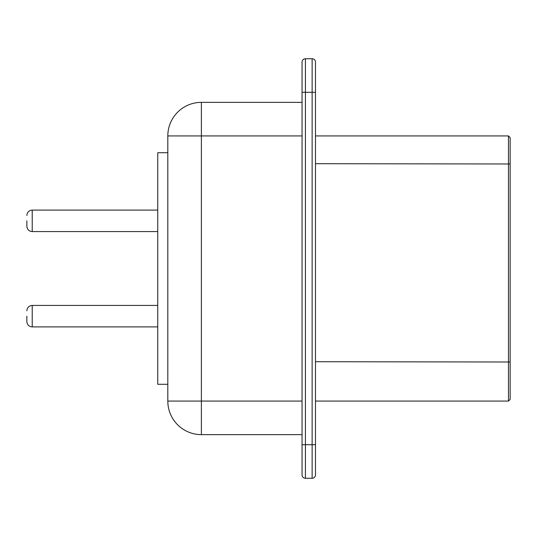 <?xml version="1.0" encoding="UTF-8"?>
<svg xmlns="http://www.w3.org/2000/svg" width="537" height="537" viewBox="0 0 537 537"><rect width="100%" height="100%" fill="white"/><g stroke="black" fill="none" stroke-linecap="round" stroke-linejoin="round"><path stroke-width="0.81" d="M510.15 362.005L510.15 399.394L508.472 401.072L508.472 135.928L510.15 137.606L510.15 362.005L315.488 361.716M315.488 401.072L508.472 401.072M315.488 135.928L508.472 135.928M302.062 92.297L312.131 92.297L312.131 444.703L305.419 444.703L305.419 58.734A3.356 3.356 0 0 0 302.062 62.091L302.062 444.703L305.419 444.703L305.419 478.266A3.356 3.356 0 0 1 302.062 474.909L302.062 444.703L302.062 474.909A3.356 3.356 0 0 0 305.419 478.266L312.131 478.266L312.131 444.703L315.488 444.703L315.488 474.909L315.488 62.091A3.356 3.356 0 0 0 312.131 58.734A3.356 3.356 0 0 1 315.488 62.091M312.131 478.266A3.356 3.356 0 0 0 315.488 474.909A3.356 3.356 0 0 1 312.131 478.266M302.062 62.091A3.356 3.356 0 0 1 305.419 58.734L312.131 58.734L312.131 92.297L315.488 92.297M302.062 102.366L201.375 102.366L201.375 135.928L167.812 135.928A33.562 33.562 0 0 1 201.375 102.366A33.562 33.562 0 0 0 167.812 135.928L167.812 401.072A33.562 33.562 0 0 0 201.375 434.634L302.062 434.634M167.812 384.291L157.744 384.291L157.744 152.709L167.812 152.709M26.85 220.841L26.85 226.211L26.85 220.841M26.85 316.159L26.85 321.529L26.85 316.159M510.15 163.986L315.488 163.698M302.062 135.928L201.375 135.928L201.375 401.072L302.062 401.072M167.812 401.072L201.375 401.072L201.375 434.634M157.744 210.101L32.22 210.101L32.22 231.581L157.744 231.581M157.744 305.419L32.22 305.419L32.22 326.899L157.744 326.899M32.22 231.581C28.991 231.293 27.199 229.5 26.85 226.211M32.22 210.101C28.991 210.39 27.199 212.182 26.85 215.471M32.22 326.899C28.991 326.61 27.199 324.818 26.85 321.529M32.22 305.419C28.991 305.707 27.199 307.5 26.85 310.789"/></g></svg>
